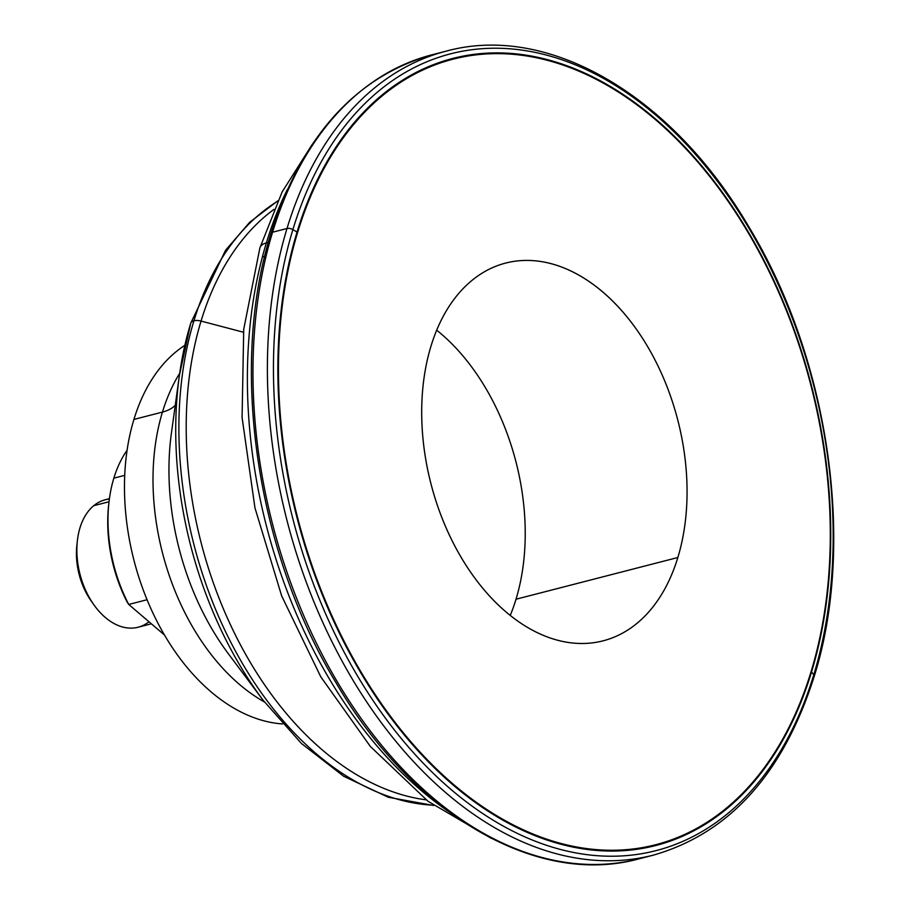 <?xml version="1.0" encoding="UTF-8"?>
<svg xmlns="http://www.w3.org/2000/svg" width="910" height="910" viewBox="0 0 910 910"><rect width="100%" height="100%" fill="white"/><g stroke="black" fill="none" stroke-linecap="round" stroke-linejoin="round"><path stroke-width="1.36" d="M193.921 320.798A318.147 207.889 -104.5 0 1 277.618 201.246A318.147 207.889 75.5 0 0 193.921 320.798A9.999 5.164 -163.1 0 0 190.69 323.3A9.999 5.164 16.9 0 1 193.921 320.798A318.147 207.889 75.5 0 0 227.898 636.499A318.147 207.889 75.5 0 0 433.308 805.213A318.147 207.889 -104.5 0 1 227.898 636.499A318.147 207.889 -104.5 0 1 193.921 320.798A9.999 5.164 16.9 0 1 201.053 321.071A315.156 205.922 75.5 0 0 426.176 799.856A315.156 205.922 -104.5 0 1 201.053 321.071A9.999 5.164 -163.1 0 0 193.921 320.798M190.827 322.948A315.292 206.013 75.5 0 0 190.6 323.676A9.999 5.164 16.9 0 1 190.69 323.3L179.395 375.375A315.292 206.013 75.5 0 0 263.149 700.279A315.292 206.013 -104.5 0 1 179.395 375.375A315.292 206.013 -104.5 0 1 190.6 323.676A315.292 206.013 75.5 0 0 179.395 375.375L171.444 432.876A214.373 140.072 75.5 0 0 228.387 653.789A214.373 140.072 -104.5 0 1 171.444 432.876M266.368 242.89A402.254 262.842 -104.5 0 1 287.378 189.451A402.254 262.842 75.5 0 0 266.368 242.89A20.009 10.329 -163.1 0 0 259.885 247.907A20.009 10.329 16.9 0 1 266.368 242.89A402.254 262.842 75.5 0 0 447.561 810.821A402.254 262.842 -104.5 0 1 266.368 242.89A20.009 10.329 16.9 0 1 268.325 242.504A20.009 10.329 -163.1 0 0 266.368 242.89M264.435 257.564A20.009 10.329 16.9 0 1 262.66 255.869M113.852 478.148L124.727 475.35L113.852 478.148A124.044 81.047 -104.5 0 1 127.093 450.234A124.044 81.047 75.5 0 0 113.852 478.148A124.044 81.047 75.5 0 0 128.731 604.456A124.044 81.047 -104.5 0 1 108.984 502.092A124.044 81.047 -104.5 0 1 113.852 478.148M108.984 502.092L108.688 504.777A119.039 77.782 75.5 0 0 127.093 601.976L128.731 604.456L147.056 599.736L128.731 604.456L164.471 635.009L128.731 604.456L127.093 601.976A119.039 77.782 -104.5 0 1 108.836 503.457M133.918 419.442L162.446 412.082A200.063 130.721 -104.5 0 1 179.679 373.293A200.063 130.721 75.5 0 0 162.446 412.082A200.063 130.721 75.5 0 0 264.4 701.951A200.063 130.721 -104.5 0 1 162.446 412.082A50.016 25.821 -163.1 0 0 175.255 405.257A50.016 25.821 16.9 0 1 162.446 412.082L133.918 419.442A200.063 130.721 75.5 0 0 154.643 616.65A200.063 130.721 75.5 0 0 282.453 723.939A200.063 130.721 -104.5 0 1 154.643 616.65A200.063 130.721 -104.5 0 1 133.918 419.442A200.063 130.721 -104.5 0 1 184.855 345.334A200.063 130.721 75.5 0 0 133.918 419.442M243.425 332.218L201.053 321.071A315.156 205.922 -104.5 0 1 273.967 209.38A315.156 205.922 75.5 0 0 201.053 321.071L243.425 332.218M272.579 232.221L287.003 228.501A415.131 271.26 -104.5 0 1 446.15 51.153A415.131 271.26 75.5 0 0 287.003 228.501A415.131 271.26 75.5 0 0 350.213 675.527A415.131 271.26 75.5 0 0 653.403 855.127A415.131 271.26 -104.5 0 1 350.213 675.527A415.131 271.26 -104.5 0 1 287.003 228.501A5.005 2.582 16.9 0 1 292.884 229.593A411.422 268.837 75.5 0 0 450.882 789.368A411.422 268.837 75.5 0 0 813.745 674.856L811.561 671.887A406.406 265.549 -104.5 0 1 453.123 785A406.406 265.549 -104.5 0 1 297.047 232.061L292.884 229.593A5.005 2.582 -163.1 0 0 287.003 228.501L272.579 232.221A5.005 2.582 -163.1 0 0 270.952 233.472A5.005 2.582 16.9 0 1 272.579 232.221A415.131 271.26 -104.5 0 1 431.727 54.873A415.131 271.26 75.5 0 0 272.579 232.221A415.131 271.26 75.5 0 0 335.79 679.247A415.131 271.26 75.5 0 0 638.979 858.847A415.131 271.26 -104.5 0 1 335.79 679.247A415.131 271.26 -104.5 0 1 272.579 232.221M529.802 56.477A415.131 271.26 75.5 0 0 522.522 54.634A415.131 271.26 -104.5 0 1 529.802 56.477M297.615 232.46A3.003 1.547 -163.1 0 0 297.047 232.061A406.406 265.549 75.5 0 0 453.123 785A406.406 265.549 75.5 0 0 811.561 671.887A3.003 1.547 -163.1 0 0 811.14 671.443A405.632 265.049 -104.5 0 1 453.396 784.34A405.632 265.049 -104.5 0 1 297.615 232.46A405.632 265.049 -104.5 0 1 655.371 119.563A405.632 265.049 -104.5 0 1 811.14 671.443A3.003 1.547 16.9 0 1 811.561 671.887A406.406 265.549 75.5 0 0 655.484 118.948A406.406 265.549 75.5 0 0 297.047 232.061A3.003 1.547 16.9 0 1 297.615 232.46A405.632 265.049 75.5 0 0 453.396 784.34A405.632 265.049 75.5 0 0 811.14 671.443A405.632 265.049 75.5 0 0 655.371 119.563A405.632 265.049 75.5 0 0 297.615 232.46M646.145 856.833A415.131 271.26 -104.5 0 1 638.979 858.847A415.131 271.26 75.5 0 0 646.145 856.833M814.177 676.528A5.005 2.582 -163.1 0 0 813.745 674.856A411.422 268.837 -104.5 0 1 450.882 789.368A411.422 268.837 -104.5 0 1 292.884 229.593A411.422 268.837 -104.5 0 1 655.746 115.092A411.422 268.837 -104.5 0 1 813.745 674.856A5.005 2.582 16.9 0 1 814.177 676.528C783.191 773.693 729.604 833.23 653.403 855.127L638.979 858.847C536.263 887.148 412.332 814.04 335.528 681.897C255.858 550.084 229.24 365.729 270.952 233.472C301.938 136.307 355.526 76.77 431.727 54.873L446.15 51.153C548.719 22.898 672.456 95.743 749.283 227.557C829.181 359.404 855.957 544.089 814.177 676.528M436.698 330.182A195.058 127.457 -104.5 0 1 516.015 599.224L677.848 557.511A195.058 127.457 75.5 0 0 648.147 347.461A195.058 127.457 75.5 0 0 505.687 263.07A195.058 127.457 75.5 0 0 430.908 346.403A195.058 127.457 75.5 0 0 460.608 556.454A195.058 127.457 75.5 0 0 603.068 640.845A195.058 127.457 75.5 0 0 677.848 557.511L516.015 599.224A195.058 127.457 -104.5 0 1 510.226 615.444A195.058 127.457 75.5 0 0 516.015 599.224A195.058 127.457 75.5 0 0 436.698 330.182M109.416 498.68L105.207 499.772A65.816 43.009 75.5 0 0 93.753 505.687L109.029 501.751L93.753 505.687A65.816 43.009 -104.5 0 1 109.371 499.021M77.395 540.586L76.884 545.181A57.273 37.424 75.5 0 0 91.319 601.18L93.992 604.957A65.816 43.009 -104.5 0 1 77.395 540.586A65.816 43.009 -104.5 0 1 93.753 505.687A65.816 43.009 75.5 0 0 82.878 583.549A65.816 43.009 75.5 0 0 138.07 627.24L151.367 623.816M148.978 621.769A65.816 43.009 -104.5 0 1 93.992 604.957M92.627 602.966A57.273 37.424 -104.5 0 1 77.168 542.986M271.043 234.564A5.005 2.582 16.9 0 1 270.952 233.472M811.561 671.887L813.745 674.856A411.422 268.837 75.5 0 0 655.746 115.092A411.422 268.837 75.5 0 0 292.884 229.593L297.047 232.061A406.406 265.549 -104.5 0 1 655.484 118.948A406.406 265.549 -104.5 0 1 811.561 671.887M677.848 557.511A195.058 127.457 -104.5 0 1 505.812 611.793A195.058 127.457 -104.5 0 1 430.908 346.403A195.058 127.457 -104.5 0 1 602.943 292.11A195.058 127.457 -104.5 0 1 677.848 557.511M277.8 200.848L249.761 222.211L225.555 250.261L190.69 323.3M312.221 144.417L282.111 191.987L259.885 247.907L243.721 329.306L242.083 417.485L254.959 507.905L281.645 595.868L320.764 676.801L370.359 746.473L428.018 801.266L491.082 838.235M433.661 805.475L388.342 797.274L343.661 776.253L301.392 743.447L263.149 700.279L228.387 653.789"/></g></svg>
